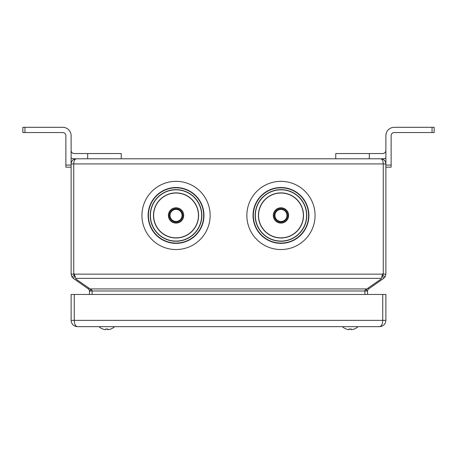<?xml version="1.0" encoding="UTF-8"?>
<svg xmlns="http://www.w3.org/2000/svg" width="457" height="457" viewBox="0 0 457 457"><rect width="100%" height="100%" fill="white"/><g stroke="black" fill="none" stroke-linecap="round" stroke-linejoin="round"><path stroke-width="0.69" d="M385.885 274.143L383.263 274.143L382.189 276.205L383.691 278.353L385.114 276.851L385.885 274.143L385.885 163.926C385.582 160.801 383.869 159.087 380.744 158.785C382.349 159.242 383.183 160.955 383.263 163.926L383.263 273.406A8.392 8.392 0 0 0 382.68 274.143L381.287 278.353A8.392 4.816 180 0 0 381.172 278.993L364.903 290.309L364.903 294.451M380.744 158.785L76.256 158.785C74.651 159.242 73.817 160.955 73.737 163.926L73.737 274.143L74.811 276.205L73.309 278.353L71.886 276.851L74.114 275.468M76.256 158.785C73.131 159.087 71.418 160.801 71.115 163.926L385.885 163.926L385.885 135.7A8.392 8.392 0 0 1 394.277 127.309L434.15 127.309L434.15 132.553L394.277 132.553A3.148 3.148 0 0 0 391.129 135.7L391.129 167.176L385.885 167.176M71.115 167.176L65.871 167.176L65.871 135.7A3.148 3.148 0 0 0 62.723 132.553L22.85 132.553L22.85 127.309L62.723 127.309A8.392 8.392 0 0 1 71.115 135.7L71.115 274.143L73.737 274.143M71.115 274.143L71.886 276.851M74.811 276.205L75.228 276.496M88.961 288.127L88.401 288.927L89.383 290.309L91.394 289.749M73.309 278.353L88.401 288.927M364.949 290.269A5.141 5.141 0 0 0 364.903 290.989L92.097 290.989A5.141 5.141 0 0 0 92.051 290.269M366.897 288.927L90.103 288.927L92.097 290.309L92.097 290.989L89.475 290.989A2.519 2.519 0 0 0 89.383 290.309M89.475 290.989L89.475 294.451M73.737 273.406A8.392 8.392 0 0 1 74.32 274.143L75.713 278.353A8.392 4.816 0 0 1 75.828 278.993L90.103 288.927M92.097 290.989L92.097 294.451M383.263 274.143L383.263 273.406M382.886 275.468L385.114 276.851M382.189 276.205L381.772 276.496M383.691 278.353L368.599 288.927L367.617 290.309L365.606 289.749M368.039 288.127L368.599 288.927M364.903 290.989L367.525 290.989A2.519 2.519 0 0 1 367.617 290.309M367.525 290.989L367.525 294.451M385.885 158.173A8.392 8.392 0 0 1 382.738 158.785L369.319 158.785L369.319 153.541L382.738 153.541A3.148 3.148 0 0 0 385.885 150.393M335.746 158.785L335.746 153.541L369.319 153.541M121.254 158.785L121.254 153.541L87.681 153.541L87.681 158.785L74.263 158.785A8.392 8.392 0 0 1 71.115 158.173M87.681 153.541L74.263 153.541A3.148 3.148 0 0 1 71.115 150.393M71.115 320.368L71.115 294.451L385.885 294.451L385.885 320.368C385.514 324.19 383.412 326.287 379.59 326.664C381.595 326.127 382.64 324.03 382.738 320.368L382.738 294.451L382.738 320.368L74.263 320.368L74.263 294.451L74.263 320.368L71.115 320.368C71.486 324.19 73.588 326.287 77.41 326.664C75.405 326.127 74.36 324.03 74.263 320.368M379.59 326.664L77.41 326.664M385.885 320.368L382.738 320.368M342.276 326.664L342.379 326.664A11.505 11.505 0 0 0 349.159 329.691L349.159 328.977A11.419 9.814 0 0 0 350.211 329.023A11.419 9.814 0 0 0 351.262 328.977L351.262 329.691A11.505 11.505 0 0 0 358.048 326.664L358.145 326.664M351.262 329.029A11.442 9.98 0 0 1 350.211 329.074A11.442 9.98 0 0 1 349.159 329.029M98.855 326.664L98.952 326.664A11.505 11.505 0 0 0 105.738 329.691L105.738 328.977A11.419 9.814 0 0 0 106.789 329.023A11.419 9.814 0 0 0 107.841 328.977L107.841 329.691A11.505 11.505 0 0 0 114.621 326.664L114.724 326.664M107.841 329.029A11.442 9.98 0 0 1 106.789 329.074A11.442 9.98 0 0 1 105.738 329.029M176.036 181.343A34.098 34.098 0 0 0 141.938 215.441A34.098 34.098 0 0 0 176.036 249.545A34.098 34.098 0 0 0 210.14 215.441A34.098 34.098 0 0 0 176.036 181.343M176.036 222.788A7.346 7.346 0 0 0 183.383 215.441A7.346 7.346 0 0 0 176.036 208.101A7.346 7.346 0 0 0 168.696 215.441A7.346 7.346 0 0 0 176.036 222.788A7.346 7.346 0 0 1 168.696 215.441A7.346 7.346 0 0 1 176.036 208.101M176.036 208.94A6.507 6.507 0 0 0 169.536 215.441A6.507 6.507 0 0 0 176.036 221.948A6.507 6.507 0 0 0 182.543 215.441A6.507 6.507 0 0 0 176.036 208.94A6.507 6.507 0 0 0 169.536 215.441A6.507 6.507 0 0 0 176.036 221.948M280.964 181.343A34.098 34.098 0 0 0 246.86 215.441A34.098 34.098 0 0 0 280.964 249.545A34.098 34.098 0 0 0 315.062 215.441A34.098 34.098 0 0 0 280.964 181.343M280.964 222.788A7.346 7.346 0 0 0 288.304 215.441A7.346 7.346 0 0 0 280.964 208.101A7.346 7.346 0 0 0 273.617 215.441A7.346 7.346 0 0 0 280.964 222.788A7.346 7.346 0 0 1 273.617 215.441A7.346 7.346 0 0 1 280.964 208.101M280.964 208.94A6.507 6.507 0 0 0 274.457 215.441A6.507 6.507 0 0 0 280.964 221.948A6.507 6.507 0 0 0 287.464 215.441A6.507 6.507 0 0 0 280.964 208.94A6.507 6.507 0 0 0 274.457 215.441A6.507 6.507 0 0 0 280.964 221.948M382.68 274.143L74.32 274.143M381.287 278.353L75.713 278.353M432.054 127.309L432.054 132.553M385.885 165.08L391.129 165.08M24.946 127.309L24.946 132.553M71.115 165.08L65.871 165.08M264.152 230.254A22.404 22.404 0 0 0 302.191 222.599A22.404 22.404 0 0 0 294.519 197.607M162.481 197.607A22.404 22.404 0 0 0 176.036 237.846A22.404 22.404 0 0 0 192.134 231.031M176.036 243.37A27.928 27.928 0 0 0 203.965 215.441A27.928 27.928 0 0 0 176.036 187.513A27.928 27.928 0 0 0 148.108 215.441A27.928 27.928 0 0 0 176.036 243.37M176.036 243.073A27.631 27.631 0 0 0 203.668 215.441A27.631 27.631 0 0 0 176.036 187.81A27.631 27.631 0 0 0 148.405 215.441A27.631 27.631 0 0 0 176.036 243.073M176.036 189.638A25.803 25.803 0 0 0 150.233 215.441A25.803 25.803 0 0 0 176.036 241.25A25.803 25.803 0 0 0 201.845 215.441A25.803 25.803 0 0 0 176.036 189.638M176.036 189.821A25.621 25.621 0 0 0 150.416 215.441A25.621 25.621 0 0 0 176.036 241.062A25.621 25.621 0 0 0 201.657 215.441A25.621 25.621 0 0 0 176.036 189.821M176.036 192.883A22.559 22.559 0 0 0 153.478 215.441A22.559 22.559 0 0 0 176.036 238A22.559 22.559 0 0 0 198.595 215.441A22.559 22.559 0 0 0 176.036 192.883M176.036 223.085A7.643 7.643 0 0 0 183.68 215.441A7.643 7.643 0 0 0 176.036 207.804A7.643 7.643 0 0 0 168.399 215.441A7.643 7.643 0 0 0 176.036 223.085M176.036 209.432A6.01 6.01 0 0 0 170.027 215.441A6.01 6.01 0 0 0 176.036 221.456A6.01 6.01 0 0 0 182.052 215.441A6.01 6.01 0 0 0 176.036 209.432M176.036 237.846A22.404 22.404 0 0 1 153.632 215.441A22.404 22.404 0 0 1 176.036 193.037A22.404 22.404 0 0 1 198.441 215.441A22.404 22.404 0 0 1 176.036 237.846M280.964 243.37A27.928 27.928 0 0 0 308.892 215.441A27.928 27.928 0 0 0 280.964 187.513A27.928 27.928 0 0 0 253.035 215.441A27.928 27.928 0 0 0 280.964 243.37M280.964 243.073A27.631 27.631 0 0 0 308.595 215.441A27.631 27.631 0 0 0 280.964 187.81A27.631 27.631 0 0 0 253.332 215.441A27.631 27.631 0 0 0 280.964 243.073M280.964 189.638A25.803 25.803 0 0 0 255.155 215.441A25.803 25.803 0 0 0 280.964 241.25A25.803 25.803 0 0 0 306.767 215.441A25.803 25.803 0 0 0 280.964 189.638M280.964 189.821A25.621 25.621 0 0 0 255.343 215.441A25.621 25.621 0 0 0 280.964 241.062A25.621 25.621 0 0 0 306.584 215.441A25.621 25.621 0 0 0 280.964 189.821M280.964 192.883A22.559 22.559 0 0 0 258.405 215.441A22.559 22.559 0 0 0 280.964 238A22.559 22.559 0 0 0 303.522 215.441A22.559 22.559 0 0 0 280.964 192.883M280.964 223.085A7.643 7.643 0 0 0 288.601 215.441A7.643 7.643 0 0 0 280.964 207.804A7.643 7.643 0 0 0 273.32 215.441A7.643 7.643 0 0 0 280.964 223.085M280.964 209.432A6.01 6.01 0 0 0 274.948 215.441A6.01 6.01 0 0 0 280.964 221.456A6.01 6.01 0 0 0 286.973 215.441A6.01 6.01 0 0 0 280.964 209.432M280.964 237.846A22.404 22.404 0 0 1 258.559 215.441A22.404 22.404 0 0 1 280.964 193.037A22.404 22.404 0 0 1 303.368 215.441A22.404 22.404 0 0 1 280.964 237.846"/></g></svg>
